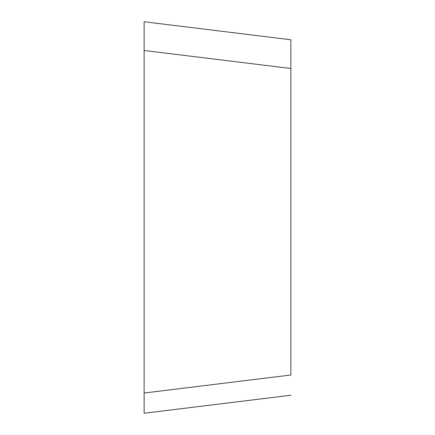 <?xml version="1.0" encoding="UTF-8"?>
<svg xmlns="http://www.w3.org/2000/svg" width="435" height="435" viewBox="0 0 435 435"><rect width="100%" height="100%" fill="white"/><g stroke="black" fill="none" stroke-linecap="round" stroke-linejoin="round"><path stroke-width="0.65" d="M144.132 118.548L144.132 393.022L290.868 375.008L290.868 68.496L144.132 50.476L144.132 21.75L144.132 41.977M144.132 413.25L290.868 395.236L144.132 413.25L144.132 217.5M144.132 393.022L144.132 21.75L290.868 39.764L290.868 68.496M144.132 21.75L144.132 42.13"/></g></svg>
